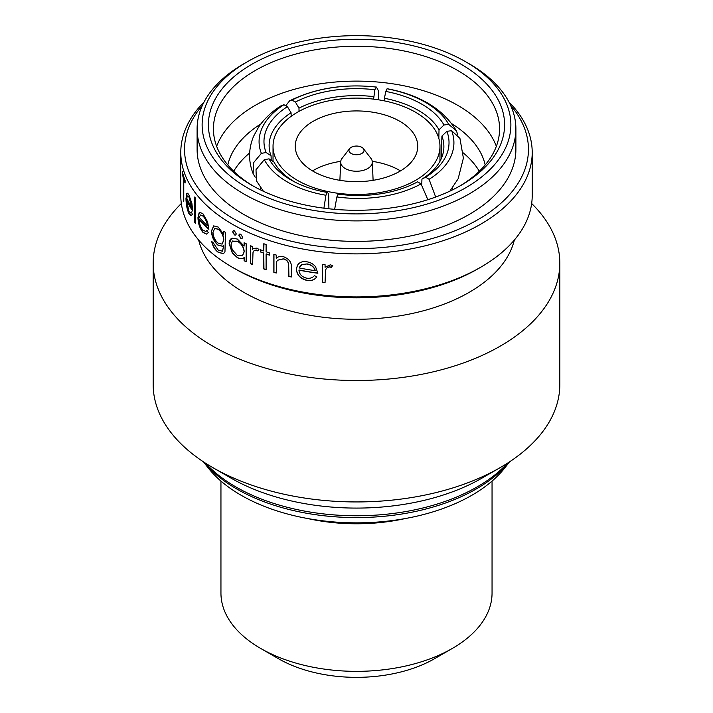 <?xml version="1.0" encoding="UTF-8"?>
<svg xmlns="http://www.w3.org/2000/svg" width="713" height="713" viewBox="0 0 713 713"><rect width="100%" height="100%" fill="white"/><g stroke="black" fill="none" stroke-linecap="round" stroke-linejoin="round"><path stroke-width="1.07" d="M351.179 153.473A7.531 4.349 0 0 0 360.769 153.972A7.531 4.349 0 0 0 363.372 148.616A7.531 4.349 0 0 0 361.821 147.324A7.531 4.349 0 0 0 349.628 148.616A7.531 4.349 0 0 0 351.179 153.473M349.628 148.616L342.062 158.384A15.82 9.135 0 0 0 340.689 161.887A15.82 9.135 0 0 0 345.315 168.571A15.82 9.135 0 0 0 362.73 170.505A15.82 9.135 0 0 0 372.311 161.887A15.82 9.135 0 0 0 370.938 158.384L363.372 148.616M415.519 112.226A83.466 48.19 180 0 1 439.966 146.299A83.466 48.19 180 0 1 388.442 190.817A83.466 48.19 180 0 1 297.481 180.371A83.466 48.19 180 0 1 273.034 146.299A83.466 48.19 180 0 1 324.558 101.781A83.466 48.19 180 0 1 415.519 112.226M312.49 170.888A61.247 35.365 180 0 1 340.743 161.316M372.257 161.316A61.247 35.365 180 0 1 399.806 170.478A61.247 35.365 180 0 1 400.51 170.888M313.194 171.298A61.247 35.365 180 0 1 295.253 146.299A61.247 35.365 180 0 1 333.06 113.625A61.247 35.365 180 0 1 399.806 121.29A61.247 35.365 180 0 1 417.747 146.299A61.247 35.365 180 0 1 379.94 178.963A61.247 35.365 180 0 1 313.194 171.298M220.95 481.088L220.95 593.091A135.55 78.261 0 0 0 260.655 648.429L278.4 658.669A110.444 63.769 0 0 0 434.6 658.669L452.345 648.429A135.55 78.261 0 0 0 492.05 593.091L492.05 481.088M278.4 658.669L260.655 648.429A135.55 78.261 0 0 0 452.345 648.429M307.82 518.565A135.55 78.261 0 0 0 405.18 518.565M328.925 208.784L328.586 193.579L327.196 192.421A88.858 52.584 178.7 0 1 294.326 181.788A88.858 52.584 178.7 0 1 290.984 179.961A88.858 52.584 178.7 0 1 269.033 158.847L273.979 162.047A83.84 49.616 -1.3 0 0 294.621 181.851A83.84 49.616 -1.3 0 0 296.1 182.688M203.481 461.846L207.554 467.113A163.161 94.196 0 0 0 241.128 495.259A163.161 94.196 0 0 0 505.446 467.113L509.519 461.846M247.34 187.795A154.373 89.125 0 0 0 465.66 187.795A154.373 89.125 0 0 0 465.66 61.755L469.207 63.805A159.391 92.022 180 0 1 515.891 128.875A159.391 92.022 180 0 1 417.497 213.891A159.391 92.022 180 0 1 243.793 193.945A159.391 92.022 180 0 1 197.109 128.875A159.391 92.022 180 0 1 243.793 63.805L247.34 61.755A154.373 89.125 0 0 0 247.34 187.795M251.778 185.237L251.778 185.237A148.099 85.507 180 0 1 251.778 64.313A148.099 85.507 180 0 1 461.222 64.313A148.099 85.507 180 0 1 461.222 185.237A148.099 85.507 180 0 1 251.778 185.237M459.413 186.262A143.072 82.601 0 0 0 499.572 128.875A143.072 82.601 0 0 0 457.675 70.462A143.072 82.601 0 0 0 301.751 52.557A143.072 82.601 0 0 0 213.428 128.875A143.072 82.601 0 0 0 253.587 186.262M496.355 146.299A143.072 82.601 0 0 0 457.675 105.31A143.072 82.601 0 0 0 316.073 84.482A143.072 82.601 0 0 0 216.645 146.299M260.833 123.955A129.775 74.927 0 0 0 227.803 164.961M231.03 244.782L232.26 249.693L237.402 255.468L242.438 255.709L244.087 251.796C243.677 247.224 241.457 243.721 237.42 241.288L232.26 241.297L231.03 244.782M244.087 260.744L244.087 257.634C242.277 259.069 240.023 259.069 237.331 257.643L232.26 252.883L229.158 243.641C229.185 240.673 230.219 238.855 232.26 238.187L237.393 239.069L244.087 246.101L244.087 242.768A175.71 101.442 0 0 0 246.181 243.757L246.181 261.733A175.71 101.442 0 0 1 244.087 260.744L244.247 257.527C242.438 258.962 240.183 258.962 237.5 257.536L232.429 252.785L229.336 243.534L231.556 238.481M181.343 203.508A203.321 117.387 0 0 0 153.179 263.115L153.179 384.548A203.321 117.387 0 0 0 212.732 467.559L230.923 478.058A177.59 102.529 0 0 0 482.077 478.058L500.268 467.559A203.321 117.387 0 0 0 559.821 384.548L559.821 263.115A203.321 117.387 0 0 0 531.657 203.508M230.923 478.058L212.732 467.559A203.321 117.387 0 0 0 500.268 467.559M153.179 263.115A203.321 117.387 0 0 0 212.732 346.126A203.321 117.387 0 0 0 434.306 371.571A203.321 117.387 0 0 0 559.821 263.115M198.66 240.049A159.391 92.022 0 0 0 243.793 292.321A159.391 92.022 0 0 0 407.078 314.522A159.391 92.022 0 0 0 514.34 240.049M204.061 101.995A175.71 101.442 0 0 0 180.79 152.448L180.79 195.487A175.71 101.442 0 0 0 232.251 267.215L234.916 268.756A171.94 99.267 0 0 0 234.916 268.756A171.94 99.267 0 0 0 478.084 268.756L480.749 267.215A175.71 101.442 0 0 0 532.21 195.487L532.21 152.448A175.71 101.442 0 0 0 508.939 101.995M234.916 268.756L232.251 267.215A175.71 101.442 0 0 0 232.26 267.215A175.71 101.442 0 0 0 480.749 267.215M322.401 264.318A175.71 101.442 0 0 0 325.057 264.612L325.057 267.259L330.36 264.808L332.686 265.61L331.215 267.402L329.852 266.965C327.49 267.125 326.046 268.275 325.538 270.423L325.057 282.589A175.71 101.442 0 0 1 322.401 282.295L322.401 264.318M314.406 275.592L316.741 276.947C314.593 279.959 311.323 281.118 306.911 280.414C300.351 278.756 296.849 275.004 296.394 269.166L297.437 265.245L298.783 263.658C300.841 261.84 303.569 261.225 306.973 261.823C310.494 262.402 313.346 264.024 315.538 266.68L317.873 273.231A175.71 101.442 0 0 1 298.943 270.111C299.317 274.273 301.866 276.956 306.581 278.15C310.003 278.685 312.606 277.829 314.406 275.592M273.837 254.318A175.71 101.442 0 0 0 276.234 255.049L276.234 258.284C278.097 256.52 280.61 256.029 283.774 256.832C289.326 258.988 291.849 262.651 291.341 267.812L291.341 276.992A175.71 101.442 0 0 1 288.836 276.394L288.542 263.783C287.847 261.27 286.118 259.648 283.346 258.926L277.455 260.281L276.608 261.805L276.234 273.017A175.71 101.442 0 0 1 273.837 272.295L273.837 254.318M263.801 253.186A175.71 101.442 0 0 1 260.548 251.992L260.548 249.791A175.71 101.442 0 0 0 263.801 250.985L263.801 243.73A175.71 101.442 0 0 0 266.109 244.541L266.109 251.796A175.71 101.442 0 0 0 269.443 252.919L269.443 255.129A175.71 101.442 0 0 1 266.109 254.006L266.109 269.772A175.71 101.442 0 0 1 263.801 268.953L263.801 253.186L263.935 268.837A175.46 101.299 0 0 0 266.109 269.603M250.441 245.682A175.71 101.442 0 0 0 252.607 246.618L252.607 249.265L253.365 248.516L256.983 248.097L258.935 249.47L257.705 250.905L256.564 250.138L254.184 250.45L252.999 252.545L252.607 264.585A175.71 101.442 0 0 1 250.441 263.658L250.441 245.682M234.461 230.852L236.279 233.9L235.762 235.04L234.461 234.951L232.67 231.885L233.187 230.736L234.461 230.852M240.709 234.167L242.607 237.171L242.117 238.302L240.709 238.267L238.837 235.254L239.345 234.114L240.709 234.167M180.79 152.448A175.71 101.442 0 0 0 232.26 224.176A175.71 101.442 0 0 0 423.745 246.163A175.71 101.442 0 0 0 532.21 152.448M202.421 105.31A171.94 99.267 0 0 0 234.916 219.568A171.94 99.267 0 0 0 456.775 230.014A171.94 99.267 0 0 0 510.579 105.31M197.109 128.875L197.109 149.373A159.391 92.022 0 0 0 243.793 214.444A159.391 92.022 0 0 0 417.497 234.39A159.391 92.022 0 0 0 515.891 149.373L515.891 128.875M249.657 152.956A129.775 74.927 0 0 0 233.695 171.263M485.196 164.961A129.775 74.927 0 0 0 451.908 123.795M479.305 171.263A129.775 74.927 0 0 0 463.272 152.903M469.207 63.805L465.66 61.755A154.373 89.125 0 0 0 247.34 61.755M231.467 238.534L232.26 238.187M183.767 179.293L183.767 201.369A175.71 101.442 0 0 1 183.294 199.827L183.294 177.76A175.71 101.442 0 0 1 182.314 174.017L182.314 171.485A175.71 101.442 0 0 0 185.095 180.487L185.095 183.009A175.71 101.442 0 0 1 183.767 179.293L184.016 179.266A175.46 101.299 0 0 0 185.095 182.341M191.325 215.709L189.23 213.668C187.269 209.399 186.271 204.266 186.227 198.276L186.61 193.731C187.154 192.715 187.956 193.187 189.007 195.148L191.904 203.526L192.751 211.057A175.71 101.442 0 0 1 186.654 200.246L188.883 211.324L190.647 212.955L191.494 211.966L192.341 214.292L191.209 215.745L188.99 213.713C187.029 209.444 186.031 204.31 185.977 198.312L187.18 193.205M194.64 197.029A175.71 101.442 0 0 0 195.71 198.464L195.71 223.686A175.71 101.442 0 0 1 194.64 222.251L194.64 197.029M206.984 230.388L208.258 232.59L206.752 234.149L203.053 232.518C199.809 228.543 198.116 223.57 197.964 217.581L199.079 212.902L199.916 212.322L203.089 213.945L207.599 221.886L208.882 229.292A175.71 101.442 0 0 1 199.15 219.408C199.301 223.695 200.549 227.278 202.893 230.139L205.816 231.458L206.984 230.388M223.704 231.235A175.71 101.442 0 0 0 225.495 232.402L224.96 251.832L223.472 253.694L218.33 252.375C215.085 250.04 212.866 246.413 211.672 241.475A175.71 101.442 0 0 0 213.214 242.759L218.169 250.058L222.429 251.226L223.704 245.762L222.919 246.306L218.116 245.29C213.98 241.654 211.752 236.885 211.449 230.985L213.659 225.878L218.169 227.037L223.704 234.381L223.704 231.235M332.721 265.468L331.251 267.259L329.887 266.822C327.534 266.983 326.091 268.133 325.583 270.28L325.538 270.423M322.401 282.295L322.454 282.152A175.46 101.299 0 0 0 325.057 282.437M322.454 282.152L322.454 264.327M316.795 276.804C314.656 279.817 311.385 280.975 306.982 280.271C300.431 278.614 296.929 274.87 296.474 269.024L297.481 265.174M298.943 270.111L299.023 269.977A175.46 101.299 0 0 0 317.864 273.079M301.768 264.63L299.21 267.954A175.71 101.442 0 0 0 315.235 270.664L315.298 270.521C314.139 266.947 311.429 264.746 307.178 263.908L301.768 264.63L299.879 266.555M307.178 263.908L301.688 264.764M315.235 270.664C314.085 267.09 311.376 264.888 307.107 264.051M288.836 276.394L288.934 276.261A175.46 101.299 0 0 0 291.341 276.831M288.934 276.261L288.64 263.65C287.945 261.136 286.216 259.514 283.453 258.801L277.509 260.218M273.837 272.295L273.961 272.17A175.46 101.299 0 0 0 276.234 272.856M273.961 272.17L273.961 254.363M266.109 254.006L266.243 253.881A175.46 101.299 0 0 0 269.443 254.96M260.548 251.992L260.682 251.876A175.46 101.299 0 0 0 263.935 253.07M260.682 251.876L260.682 249.835M263.801 250.985L263.935 243.775M252.607 249.265L253.436 248.463M257.848 250.789L256.707 250.013L254.256 250.388M250.441 263.658L250.593 263.543A175.46 101.299 0 0 0 252.607 264.407M250.593 263.543L250.593 245.753M244.247 260.637A175.46 101.299 0 0 0 246.181 261.546M244.087 246.101L244.247 242.848M242.518 255.646L244.247 251.689C243.846 247.117 241.627 243.614 237.589 241.181L232.429 241.199M232.26 241.297L232.91 240.807M235.843 234.987L234.63 234.844L232.839 231.778L233.276 230.691M242.197 238.24L240.878 238.16L239.007 235.147L239.425 234.069M223.561 253.641L218.526 252.286C215.281 249.951 213.071 246.324 211.877 241.395M222.527 251.181L223.704 245.762M223.009 246.261L218.312 245.201C214.176 241.555 211.957 236.787 211.654 230.905L213.748 225.843M223.704 234.381L223.891 231.36M222.144 244.069L223.891 240.031C223.606 235.575 221.805 231.983 218.499 229.256L214.818 228.347M212.991 232.358C213.24 236.885 214.969 240.486 218.196 243.142L222.046 244.122L223.704 240.121C223.41 235.673 221.609 232.081 218.303 229.345L214.702 228.392L212.991 232.358M206.841 234.114L203.276 232.447C200.032 228.472 198.339 223.499 198.196 217.518L199.301 212.831L200.023 212.287M199.15 219.408L199.373 219.346A175.46 101.299 0 0 0 208.882 229.016M205.923 231.422L207.055 230.504M207.438 225.763L207.652 225.691C206.993 221.69 205.567 218.508 203.374 216.146L200.469 215.023L199.275 217.349A175.71 101.442 0 0 0 207.438 225.763C206.788 221.761 205.353 218.588 203.152 216.217L200.692 214.961M194.64 222.251L194.872 222.198A175.46 101.299 0 0 0 195.71 223.321M194.872 222.198L194.872 197.341M186.851 193.695L187.305 193.196M186.654 200.246L186.895 200.21A175.46 101.299 0 0 0 192.751 210.638M190.763 212.92L191.583 212.198M189.293 197.385L187.421 195.977L186.726 198.196A175.71 101.442 0 0 0 191.788 207.385L189.293 197.385L187.662 195.941M191.788 207.385L189.052 197.43M183.767 200.558A175.46 101.299 0 0 1 183.544 199.809L183.294 199.827M182.555 172.537L182.314 174.017M182.555 173.99A175.46 101.299 0 0 0 183.544 177.733L183.294 177.76M183.544 199.809L183.544 177.733M373.585 96.612A83.84 46.719 -0.5 0 0 298.988 108.153L295.405 102.03A88.858 49.518 179.5 0 1 374.86 89.74L373.612 99.134M378.719 99.847L378.389 90.72L376.446 87.075L374.86 89.74M376.125 87.093A93.751 52.245 -0.5 0 0 291.938 100.114L289.585 100.854L285.735 105.738M295.405 102.03L291.938 100.114M263.436 191.289L256.448 180.852L256.003 169.739L264.3 159.659L269.033 158.847M264.3 159.659A93.751 55.48 -1.3 0 0 325.93 195.246L323.907 208.178M327.196 192.421L325.93 195.246M421.936 179.141A83.84 48.832 1.7 0 0 443.869 147.466A83.84 48.832 1.7 0 0 441.926 136.067L446.899 131.326A88.858 51.764 -178.3 0 1 425.608 177.198L421.936 179.141L421.766 184.845M435.67 197.038L429.074 179.284L425.608 177.198M429.074 179.284A93.751 54.616 1.7 0 0 451.632 130.684L459.938 138.402L463.388 158.134L458.165 178.722L449.876 191.146M446.899 131.326L451.632 130.684M415.51 182.929L417.595 181.824A88.858 53.056 -179.5 0 1 416.508 182.412A88.858 53.056 -179.5 0 1 338.14 194.114L336.875 196.94A93.751 55.979 0.5 0 0 421.062 183.909L427.845 199.702M417.595 181.824L421.062 183.909M334.655 209.346L336.875 196.94M291.064 112.734A83.84 47.94 -1.7 0 0 269.131 146.343A83.84 47.94 -1.7 0 0 271.074 155.799L266.101 152.529A88.858 50.81 178.3 0 1 287.392 106.656L291.064 112.734L291.171 116.308M283.926 104.74A93.751 53.609 -1.7 0 0 261.368 153.348L253.391 162.912L253.151 173.749C248.249 161.191 248.418 148.661 253.659 136.138L258.614 127.057C264.22 118.804 271.715 111.7 281.118 105.747L283.926 104.74L287.392 106.656M266.101 152.529L261.368 153.348M253.151 173.749L255.209 177.18M439.021 129.819A83.84 47.165 1.2 0 0 384.414 98.287L385.804 91.424A88.858 49.99 -178.8 0 1 443.967 125.007L439.021 129.819L438.834 138.411M457.791 134.828L456.409 130.8L448.7 124.365L443.967 125.007M448.7 124.365A93.751 52.744 1.2 0 0 387.07 88.786L387.426 88.777C420.109 95.016 443.103 109.018 456.409 130.8M385.804 91.424L387.07 88.786M299.014 111.362L298.988 108.153M441.24 158.732L441.926 136.067M262.491 190.843L262.464 190.095M271.207 160.256L271.074 155.799M384.36 100.872L384.414 98.287M203.606 461.926A169.444 97.824 0 0 0 236.689 488.94A169.444 97.824 0 0 0 509.394 461.926M205.558 463.192A170.648 98.519 0 0 0 235.834 486.908A170.648 98.519 0 0 0 507.442 463.192M372.311 161.887L373.104 180.336M439.966 146.299L439.966 161.307M289.585 100.854C315.289 88.162 344.245 83.573 376.446 87.075M452.514 189.872L452.577 187.786M260.503 189.881L260.432 187.359M273.034 146.299L273.034 161.441M340.689 161.887L339.896 180.336"/></g></svg>
